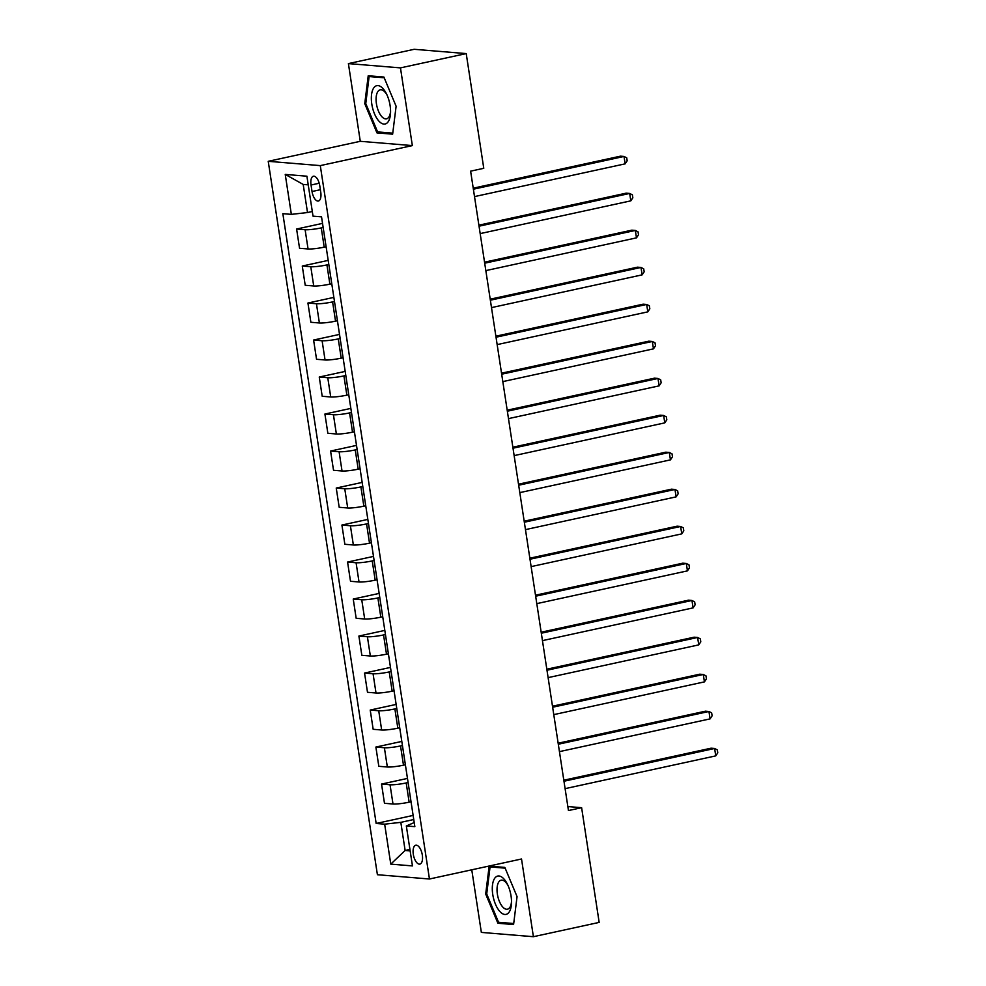 <?xml version="1.0" encoding="UTF-8"?>
<svg xmlns="http://www.w3.org/2000/svg" width="986" height="986" viewBox="0 0 986 986"><rect width="100%" height="100%" fill="white"/><g stroke="black" fill="none" stroke-linecap="round" stroke-linejoin="round"><path stroke-width="1.48" d="M422.316 855.035A9.65 4.363 -102.3 0 0 415.759 845.236A9.65 4.363 -102.3 0 0 413.307 854.295A9.65 4.363 -102.3 0 0 419.863 864.106A9.65 4.363 -102.3 0 0 422.316 855.035M471.764 869.812L481.353 932.411L533.401 936.7L599.168 922.403L581.617 807.694L567.85 806.56M268.229 161.31L377.404 874.718L429.452 879.007L320.29 165.611L268.229 161.31L360.284 141.306L412.345 145.595L400.464 67.886L348.403 63.597L360.284 141.306M348.403 63.597L414.157 49.3L466.218 53.589L400.464 67.886M466.218 53.589L483.769 168.298L470.618 171.157L568.454 810.554L581.617 807.694M311.034 185.011L312.032 191.518A9.355 4.227 -102.3 0 0 318.379 201.021A9.355 4.227 -102.3 0 0 320.758 192.245L319.76 185.725A9.355 4.227 -102.3 0 0 313.412 176.235A9.355 4.227 -102.3 0 0 311.034 185.011L319.217 183.236M308.236 184.838L303.195 184.431L307.509 212.545L291.351 214.369L282.846 213.666L376.159 823.47L413.134 815.422M291.351 214.369L285.237 174.411L306.905 176.198L313.018 216.156L321.535 216.858L414.847 826.65L406.331 825.96L412.456 865.918L390.776 864.13L384.663 824.173L376.159 823.47M533.401 936.7L521.52 858.991L429.452 879.007M412.345 145.595L320.29 165.611M406.331 825.96L414.219 822.558M409.93 849.427L405.123 850.462L410.151 850.881M312.315 211.497L307.509 212.545M323.161 227.495L321.263 227.902A12.066 1.467 171.3 0 1 305.118 229.726L296.601 229.023L322.533 223.391M326.107 246.734L324.209 247.153A12.066 1.467 171.3 0 1 308.063 248.965L299.547 248.275L296.601 229.023M328.831 264.494L326.933 264.914A12.066 1.467 171.3 0 1 310.787 266.738L302.271 266.035L328.202 260.39M331.764 283.734L329.879 284.153A12.066 1.467 171.3 0 1 313.721 285.977L305.216 285.274L302.271 266.035M334.488 301.494L332.59 301.913A12.066 1.467 171.3 0 1 316.444 303.737L307.928 303.035L333.86 297.39M337.434 320.746L335.536 321.153A12.066 1.467 171.3 0 1 319.39 322.977L310.873 322.274L307.928 303.035M340.145 338.506L338.26 338.913A12.066 1.467 171.3 0 1 322.102 340.737L313.597 340.034L339.517 334.402M343.091 357.745L341.205 358.152A12.066 1.467 171.3 0 1 325.047 359.976L316.543 359.274L313.597 340.034M345.815 375.506L343.917 375.912A12.066 1.467 171.3 0 1 327.771 377.737L319.254 377.034L345.186 371.402M348.761 394.745L346.862 395.152A12.066 1.467 171.3 0 1 330.717 396.976L322.2 396.273L319.254 377.034M351.472 412.505L349.574 412.912A12.066 1.467 171.3 0 1 333.428 414.736L324.912 414.034L350.843 408.401M354.418 431.745L352.52 432.164A12.066 1.467 171.3 0 1 336.374 433.988L327.857 433.285L324.912 414.034M357.142 449.505L355.243 449.924A12.066 1.467 171.3 0 1 339.098 451.748L330.581 451.046L356.513 445.401M360.075 468.744L358.189 469.163A12.066 1.467 171.3 0 1 342.031 470.988L333.527 470.285L330.581 451.046M362.799 486.505L360.901 486.924A12.066 1.467 171.3 0 1 344.755 488.748L336.238 488.045L362.17 482.413M365.744 505.756L363.846 506.163A12.066 1.467 171.3 0 1 347.701 507.987L339.184 507.285L336.238 488.045M368.456 523.517L366.57 523.923A12.066 1.467 171.3 0 1 350.412 525.748L341.908 525.045L367.827 519.412M371.402 542.756L369.516 543.163A12.066 1.467 171.3 0 1 353.358 544.987L344.853 544.284L341.908 525.045M374.125 560.516L372.227 560.923A12.066 1.467 171.3 0 1 356.082 562.747L347.565 562.045L373.497 556.412M377.071 579.756L375.173 580.162A12.066 1.467 171.3 0 1 359.027 581.986L350.511 581.284L347.565 562.045M379.783 597.516L377.885 597.935A12.066 1.467 171.3 0 1 361.739 599.747L353.235 599.057L379.154 593.412M382.728 616.755L380.83 617.174A12.066 1.467 171.3 0 1 364.684 618.998L356.168 618.296L353.235 599.057M385.452 634.516L383.554 634.935A12.066 1.467 171.3 0 1 367.408 636.759L358.892 636.056L384.823 630.411M388.385 653.755L386.5 654.174A12.066 1.467 171.3 0 1 370.342 655.998L361.837 655.296L358.892 636.056M391.109 671.528L389.211 671.934A12.066 1.467 171.3 0 1 373.065 673.758L364.549 673.056L390.481 667.423M394.055 690.767L392.157 691.174A12.066 1.467 171.3 0 1 376.011 692.998L367.495 692.295L364.549 673.056M396.766 708.527L394.881 708.934A12.066 1.467 171.3 0 1 378.723 710.758L370.218 710.056L396.138 704.423M399.712 727.767L397.826 728.173A12.066 1.467 171.3 0 1 381.668 729.997L373.164 729.295L370.218 710.056M402.436 745.527L400.538 745.934A12.066 1.467 171.3 0 1 384.392 747.758L375.876 747.055L401.807 741.423M405.382 764.766L403.484 765.185A12.066 1.467 171.3 0 1 387.338 766.997L378.821 766.307L375.876 747.055M408.093 782.527L406.195 782.946A12.066 1.467 171.3 0 1 390.049 784.77L381.545 784.067L407.464 778.422M411.039 801.766L409.141 802.185A12.066 1.467 171.3 0 1 392.995 804.009L384.478 803.307L381.545 784.067M413.763 819.526L400.821 822.349L405.123 850.462L390.776 864.13M384.663 824.173L400.821 822.349M303.195 184.431L285.237 174.411M364.758 103.666L376.96 132.888L392.638 134.17L396.113 106.254L383.899 77.044L368.222 75.749L364.758 103.666L365.781 103.444M513.583 924.548L517.058 896.619L504.844 867.409L489.167 866.115L485.691 894.043L497.905 923.253L513.583 924.548M380.411 132.136L376.96 132.888M501.356 922.502L497.905 923.253M486.727 893.821L485.691 894.043M473.379 189.201L624.015 156.454L625.149 163.849L474.512 196.596M473.218 188.178L620.502 156.158L624.015 156.454L626.726 157.834L627.17 160.804L625.149 163.849M479.036 226.201L629.684 193.453L630.806 200.848L480.17 233.608M478.888 225.178L626.159 193.157L629.684 193.453L632.383 194.846L632.839 197.804L630.806 200.848M484.705 263.2L635.341 230.453L636.475 237.86L485.839 270.608M484.545 262.177L631.829 230.169L635.341 230.453L638.041 231.846L638.497 234.804L636.475 237.86M490.362 300.2L640.999 267.452L642.132 274.86L491.496 307.607M490.215 299.189L637.486 267.169L640.999 267.452L643.71 268.845L644.166 271.803L642.132 274.86M496.032 337.212L646.668 304.452L647.802 311.859L497.154 344.607M495.872 336.189L643.143 304.169L646.668 304.452L649.367 305.845L649.823 308.803L647.802 311.859M388.077 121.894A19.609 8.862 -102.3 0 0 390.555 112.404A19.609 8.862 -102.3 0 0 386.549 93.99A19.609 8.862 -102.3 0 0 373.83 87.803A19.609 8.862 -102.3 0 0 374.507 113.821A19.609 8.862 -102.3 0 0 388.077 121.894M387.091 95.149A14.852 6.705 -102.3 0 0 380.202 89.825A14.852 6.705 -102.3 0 0 377.958 91.427A14.852 6.705 -102.3 0 0 377.527 108.509A14.852 6.705 -102.3 0 0 386.512 118.838A14.852 6.705 -102.3 0 0 388.743 117.235A14.852 6.705 -102.3 0 0 390.567 111.122M392.773 133.147L377.601 131.902L365.769 103.592L369.121 76.551L384.207 77.783M371.525 76.021L369.121 76.551M492.753 894.462A19.609 8.862 -102.3 0 0 503.143 914.01A19.609 8.862 -102.3 0 0 511.5 902.769A19.609 8.862 -102.3 0 0 511.044 895.966A19.609 8.862 -102.3 0 0 507.494 884.368A19.609 8.862 -102.3 0 0 496.241 876.714A19.609 8.862 -102.3 0 0 492.753 894.462M508.036 885.527A14.852 6.705 -102.3 0 0 501.147 880.19A14.852 6.705 -102.3 0 0 497.375 894.129A14.852 6.705 -102.3 0 0 507.457 909.203A14.852 6.705 -102.3 0 0 511.512 901.487M513.718 923.525L498.546 922.267L486.714 893.969L490.067 866.916L505.152 868.161M492.47 866.398L490.067 866.916M501.689 374.212L652.325 341.464L653.459 348.859L502.823 381.607M501.529 373.189L648.813 341.168L652.325 341.464L655.037 342.845L655.48 345.815L653.459 348.859M507.346 411.211L657.995 378.464L659.129 385.859L508.48 418.619M507.198 410.188L654.47 378.168L657.995 378.464L660.694 379.856L661.15 382.815L659.129 385.859M513.016 448.211L663.652 415.463L664.786 422.871L514.15 455.618M512.856 447.2L660.139 415.18L663.652 415.463L666.351 416.856L666.807 419.814L664.786 422.871M518.673 485.223L669.309 452.463L670.443 459.87L519.807 492.618M518.525 484.2L665.797 452.18L669.309 452.463L672.021 453.856L672.477 456.814L670.443 459.87M524.342 522.223L674.979 489.475L676.113 496.87L525.464 529.618M524.182 521.2L671.454 489.179L674.979 489.475L677.678 490.855L678.134 493.813L676.113 496.87M530 559.222L680.636 526.475L681.77 533.87L531.134 566.617M529.839 558.199L677.123 526.179L680.636 526.475L683.347 527.867L683.791 530.825L681.77 533.87M535.657 596.222L686.305 563.474L687.439 570.869L536.791 603.629M535.509 595.199L682.78 563.179L686.305 563.474L689.004 564.867L689.46 567.825L687.439 570.869M541.326 633.222L691.962 600.474L693.096 607.881L542.46 640.629M541.166 632.211L688.45 600.191L691.962 600.474L694.662 601.867L695.118 604.825L693.096 607.881M546.983 670.233L697.62 637.474L698.754 644.881L548.117 677.628M546.836 669.211L694.107 637.19L697.62 637.474L700.331 638.866L700.787 641.824L698.754 644.881M552.653 707.233L703.289 674.486L704.423 681.881L553.787 714.628M552.493 706.21L699.764 674.19L703.289 674.486L705.988 675.866L706.444 678.836L704.423 681.881M558.31 744.233L708.946 711.485L710.08 718.88L559.444 751.628M558.15 743.21L705.434 711.189L708.946 711.485L711.658 712.878L712.102 715.836L710.08 718.88M563.967 781.232L714.616 748.485L715.75 755.88L565.101 788.64M563.819 780.209L711.091 748.189L714.616 748.485L717.315 749.878L717.771 752.836L715.75 755.88M324.209 247.153L321.263 227.902M329.879 284.153L326.933 264.914M335.536 321.153L332.59 301.913M341.205 358.152L338.26 338.913M346.862 395.152L343.917 375.912M352.52 432.164L349.574 412.912M358.189 469.163L355.243 449.924M363.846 506.163L360.901 486.924M369.516 543.163L366.57 523.923M375.173 580.162L372.227 560.923M380.83 617.174L377.885 597.935M386.5 654.174L383.554 634.935M392.157 691.174L389.211 671.934M397.826 728.173L394.881 708.934M403.484 765.185L400.538 745.934M409.141 802.185L406.195 782.946M308.063 248.965L305.118 229.726M313.721 285.977L310.787 266.738M319.39 322.977L316.444 303.737M325.047 359.976L322.102 340.737M330.717 396.976L327.771 377.737M336.374 433.988L333.428 414.736M342.031 470.988L339.098 451.748M347.701 507.987L344.755 488.748M353.358 544.987L350.412 525.748M359.027 581.986L356.082 562.747M364.684 618.998L361.739 599.747M370.342 655.998L367.408 636.759M376.011 692.998L373.065 673.758M381.668 729.997L378.723 710.758M387.338 766.997L384.392 747.758M392.995 804.009L390.049 784.77M320.364 189.706L312.032 191.518"/></g></svg>
